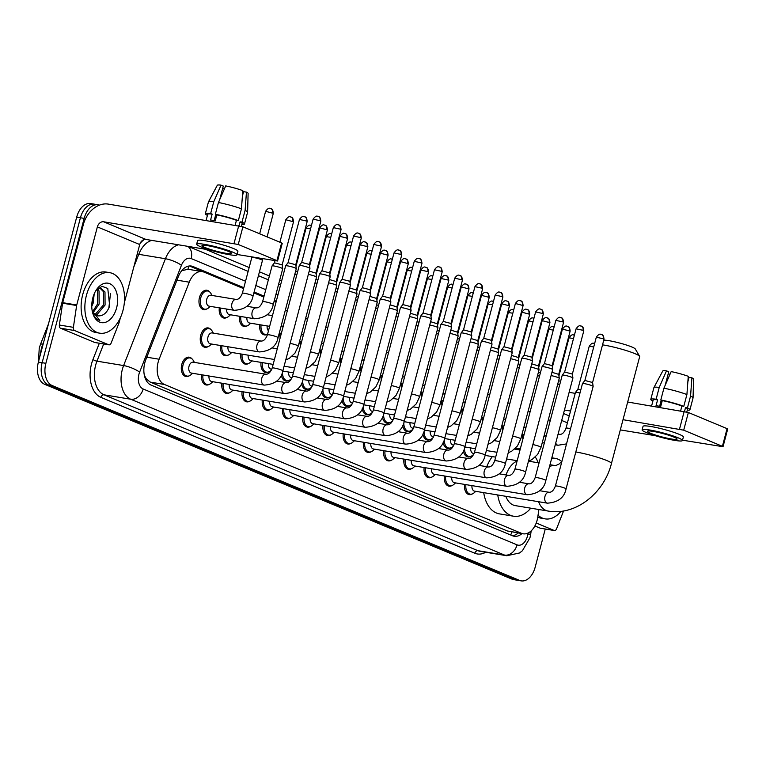 <?xml version="1.0" encoding="UTF-8"?>
<svg xmlns="http://www.w3.org/2000/svg" width="766" height="766" viewBox="0 0 766 766"><rect width="100%" height="100%" fill="white"/><g stroke="black" fill="none" stroke-linecap="round" stroke-linejoin="round"><path stroke-width="1.15" d="M206.81 308.947A9.814 6.233 -80.6 0 1 203.708 309.617A9.814 6.233 -80.6 0 1 199.466 297.505A9.814 6.233 -80.6 0 1 206.906 290.257A9.814 6.233 -80.6 0 1 209.635 291.894M208.084 346.625A9.814 6.233 -80.6 0 1 204.982 347.304A9.814 6.233 -80.6 0 1 200.74 335.182A9.814 6.233 -80.6 0 1 208.18 327.934A9.814 6.233 -80.6 0 1 210.909 329.572M189.135 375.876A9.814 6.233 -80.6 0 1 186.023 376.546A9.814 6.233 -80.6 0 1 181.781 364.434A9.814 6.233 -80.6 0 1 189.231 357.186A9.814 6.233 -80.6 0 1 191.95 358.823M243.588 288.619L203.909 272.074A18.403 11.681 99.4 0 0 202.234 271.595A18.403 11.681 99.4 0 0 189.259 282.185L159.117 359.225A18.403 11.681 99.4 0 0 158.131 362.222A18.403 11.681 99.4 0 0 164.422 384.465L521.502 533.327A18.403 11.681 99.4 0 0 523.178 533.806A18.403 11.681 99.4 0 0 537.77 517.079L538.891 509.524M145.1 377.935A6.138 3.897 99.4 0 0 146.574 379.247L146.766 379.333A18.403 11.681 -80.6 0 1 144.171 374.268M202.234 271.595L187.986 269.249L181.935 270.685M146.766 379.333L150.356 382.138L507.446 531.001L523.178 533.806M276.038 302.149L274.104 301.344M263.82 297.055L253.872 292.909M227.042 317.383A9.814 6.233 -80.6 0 1 223.94 318.053A9.814 6.233 -80.6 0 1 219.315 307.846M247.274 325.809A9.814 6.233 -80.6 0 1 244.162 326.488A9.814 6.233 -80.6 0 1 239.547 316.281M267.497 334.244A9.814 6.233 -80.6 0 1 264.394 334.914A9.814 6.233 -80.6 0 1 259.779 324.717M280.155 337.902A9.814 6.233 -80.6 0 1 280.002 333.143M300.387 346.328A9.814 6.233 -80.6 0 1 300.234 341.579M320.609 354.763A9.814 6.233 -80.6 0 1 320.456 350.014M340.841 363.199A9.814 6.233 -80.6 0 1 340.688 358.44M361.064 371.625A9.814 6.233 -80.6 0 1 360.92 366.876M381.296 380.06A9.814 6.233 -80.6 0 1 381.142 375.311M401.528 388.496A9.814 6.233 -80.6 0 1 401.374 383.747M421.75 396.932A9.814 6.233 -80.6 0 1 421.597 392.173M441.982 405.358A9.814 6.233 -80.6 0 1 441.829 400.608M462.204 413.793A9.814 6.233 -80.6 0 1 462.061 409.044M482.436 422.229A9.814 6.233 -80.6 0 1 482.283 417.47M502.668 430.655A9.814 6.233 -80.6 0 1 502.515 425.906M522.891 439.09A9.814 6.233 -80.6 0 1 522.738 434.341M228.316 355.06A9.814 6.233 -80.6 0 1 225.214 355.73A9.814 6.233 -80.6 0 1 220.589 345.523M248.548 363.496A9.814 6.233 -80.6 0 1 245.436 364.166A9.814 6.233 -80.6 0 1 240.821 353.959M268.77 371.922A9.814 6.233 -80.6 0 1 265.668 372.602A9.814 6.233 -80.6 0 1 261.053 362.395M289.002 380.357A9.814 6.233 -80.6 0 1 285.9 381.028A9.814 6.233 -80.6 0 1 281.314 374.957M309.225 388.793A9.814 6.233 -80.6 0 1 306.122 389.463A9.814 6.233 -80.6 0 1 301.536 383.393M329.457 397.219A9.814 6.233 -80.6 0 1 326.354 397.899A9.814 6.233 -80.6 0 1 321.768 391.828M349.689 405.654A9.814 6.233 -80.6 0 1 346.577 406.334A9.814 6.233 -80.6 0 1 342 400.264M369.911 414.09A9.814 6.233 -80.6 0 1 366.809 414.76A9.814 6.233 -80.6 0 1 362.222 408.69M390.143 422.516A9.814 6.233 -80.6 0 1 387.041 423.196A9.814 6.233 -80.6 0 1 382.454 417.125M410.365 430.952A9.814 6.233 -80.6 0 1 407.263 431.631A9.814 6.233 -80.6 0 1 402.677 425.561M430.597 439.387A9.814 6.233 -80.6 0 1 427.495 440.057A9.814 6.233 -80.6 0 1 422.909 433.987M450.829 447.823A9.814 6.233 -80.6 0 1 447.717 448.493A9.814 6.233 -80.6 0 1 443.141 442.422M471.052 456.249A9.814 6.233 -80.6 0 1 467.949 456.929A9.814 6.233 -80.6 0 1 463.363 450.858M209.357 384.302A9.814 6.233 -80.6 0 1 206.255 384.982A9.814 6.233 -80.6 0 1 201.64 374.775M229.589 392.738A9.814 6.233 -80.6 0 1 226.487 393.418A9.814 6.233 -80.6 0 1 221.862 383.211M249.812 401.173A9.814 6.233 -80.6 0 1 246.709 401.844A9.814 6.233 -80.6 0 1 242.094 391.637M270.044 409.599A9.814 6.233 -80.6 0 1 266.941 410.279A9.814 6.233 -80.6 0 1 262.317 400.072M290.276 418.035A9.814 6.233 -80.6 0 1 287.164 418.715A9.814 6.233 -80.6 0 1 282.549 408.508M310.498 426.47A9.814 6.233 -80.6 0 1 307.396 427.141A9.814 6.233 -80.6 0 1 302.781 416.943M330.73 434.906A9.814 6.233 -80.6 0 1 327.628 435.576A9.814 6.233 -80.6 0 1 323.003 425.369M350.952 443.332A9.814 6.233 -80.6 0 1 347.85 444.012A9.814 6.233 -80.6 0 1 343.235 433.805M371.184 451.768A9.814 6.233 -80.6 0 1 368.082 452.447A9.814 6.233 -80.6 0 1 363.457 442.241M391.416 460.203A9.814 6.233 -80.6 0 1 388.305 460.873A9.814 6.233 -80.6 0 1 383.689 450.667M411.639 468.629A9.814 6.233 -80.6 0 1 408.537 469.309A9.814 6.233 -80.6 0 1 403.921 459.102M431.871 477.065A9.814 6.233 -80.6 0 1 428.769 477.745A9.814 6.233 -80.6 0 1 424.144 467.538M452.093 485.5A9.814 6.233 -80.6 0 1 448.991 486.171A9.814 6.233 -80.6 0 1 444.376 475.964M472.325 493.936A9.814 6.233 -80.6 0 1 469.223 494.606A9.814 6.233 -80.6 0 1 464.598 484.399M243.827 287.71L192.984 266.52A18.403 11.681 99.4 0 0 191.318 266.041A18.403 11.681 99.4 0 0 178.344 276.622L145.77 359.848A18.403 11.681 99.4 0 0 144.793 362.845A18.403 11.681 99.4 0 0 151.084 385.087L512.559 535.779A18.403 11.681 99.4 0 0 514.225 536.267A18.403 11.681 99.4 0 0 521.933 533.605M545.258 529.028L535.147 567.28A18.403 11.681 -80.6 0 1 521.196 580.867A18.403 11.681 -80.6 0 1 519.53 580.389L52.165 385.547A18.403 11.681 -80.6 0 1 45.874 363.314L84.164 218.377A18.403 11.681 -80.6 0 1 98.125 204.79A18.403 11.681 -80.6 0 1 99.436 205.135M205.221 249.218L249.161 267.535M259.444 271.825L269.383 275.971M279.676 280.26L281.601 281.065M521.196 580.867L517.452 580.255A18.403 11.681 -80.6 0 1 515.786 579.766L48.421 384.934A18.403 11.681 -80.6 0 1 42.14 362.691L80.43 217.764A18.403 11.681 -80.6 0 1 94.381 204.168A18.403 11.681 -80.6 0 1 96.047 204.656M276.277 301.239L274.343 300.435M264.059 296.145L254.111 291.999M518.199 532.983A18.403 11.681 -80.6 0 1 512.387 535.712M189.413 265.965L243.607 288.562M253.891 292.851L263.83 296.997M274.123 301.277L276.047 302.091M94.381 204.168L90.637 203.555A18.403 11.681 -80.6 0 0 76.686 217.142L38.396 362.069A18.403 11.681 -80.6 0 0 44.677 384.312L512.042 579.153A18.403 11.681 -80.6 0 0 513.718 579.632L517.452 580.255A18.403 11.681 -80.6 0 1 515.786 579.766L48.421 384.934A18.403 11.681 -80.6 0 1 42.14 362.691L80.43 217.764A18.403 11.681 -80.6 0 1 94.381 204.168L98.125 204.79M122.953 310.527A30.669 19.466 -80.6 0 1 99.704 333.172A30.669 19.466 -80.6 0 1 86.443 295.303A30.669 19.466 -80.6 0 1 109.701 272.658A30.669 19.466 -80.6 0 1 122.953 310.527M99.704 333.172L95.961 332.549A30.669 19.466 -80.6 0 1 82.699 294.68A30.669 19.466 -80.6 0 1 105.957 272.035L109.701 272.658M92.801 297.955A19.993 12.696 -80.6 0 1 96.277 289.96A19.993 12.696 -80.6 0 1 112.343 285.335A19.993 12.696 -80.6 0 1 116.604 307.875A19.993 12.696 -80.6 0 1 104.377 322.591A19.993 12.696 -80.6 0 1 92.552 312.461A19.993 12.696 -80.6 0 1 92.801 297.955M97.722 315.812L98.555 315.889C103.439 315.918 107.144 312.614 109.691 305.969L107.767 288.437L102.031 286.321L96.047 290.41M95.032 314.587L103.592 304.811L103.496 291.722L99.953 288.14M95.683 315.037L96.909 314.702L105.076 305.05L104.98 291.961L100.71 288.207L97.483 288.811M92.657 311.58L97.646 303.824L97.56 290.735L96.832 289.471M93.213 312.547L99.13 304.073L99.044 290.984L97.56 288.772M93.088 296.921A13.865 8.799 -80.6 0 1 92.38 302.953A13.865 8.799 -80.6 0 1 91.776 304.849M91.767 306.381L93.193 303.087L94.199 293.866M91.824 303.882L92.992 297.256M98.555 315.889A13.865 8.799 -80.6 0 1 97.761 315.822A13.865 8.799 -80.6 0 1 92.121 310.383M92.408 311.839L92.906 313.351C94.467 317.287 96.775 319.642 99.848 320.418L92.236 311.044M91.977 302.235L92.801 297.945M108.858 308.047L110.448 293.78M95.233 342.536A3.064 1.944 -80.6 0 1 94.936 342.526A3.064 1.944 -80.6 0 1 94.658 342.44L108.686 344.757L74.551 330.529L60.524 328.212A3.064 1.944 -80.6 0 1 59.365 325.023L62.601 303.192A3.064 1.944 -80.6 0 1 62.707 302.675L83.341 224.572A24.531 18.748 112.6 0 1 108.274 204.101L242.908 226.803L238.245 244.478L103.602 221.776A6.138 4.692 -67.4 0 0 97.368 226.889L76.734 304.992A3.064 1.944 99.4 0 0 76.629 305.519L73.392 327.341A3.064 1.944 99.4 0 0 74.551 330.529M94.658 342.44L60.524 328.212M237.067 254.484L277.57 261.005L276.947 260.612L281.61 242.937L242.908 226.803M281.61 242.937L282.242 243.329L277.57 261.005M276.947 260.612L238.245 244.478M209.807 249.975L145.961 239.432A6.138 4.692 -67.4 0 0 139.728 244.546L124.331 302.809M108.686 344.757A3.064 1.944 99.4 0 0 108.973 344.844A3.064 1.944 99.4 0 0 111.127 343.072L118.931 323.147A3.064 1.944 99.4 0 0 119.094 322.649L120.386 317.737M228.507 251.43A15.339 1.752 -165.2 0 0 212.201 246.575A15.339 1.752 -165.2 0 0 201.994 245.58A15.339 1.752 -165.2 0 0 205.125 247.562A15.339 1.752 -165.2 0 0 221.431 252.416A15.339 1.752 -165.2 0 0 231.638 253.412A15.339 1.752 -165.2 0 0 228.507 251.43M214.164 220.579L215.782 214.461M219.698 199.658L223.289 186.071L221.039 185.133L213.771 201.726L210.66 213.503L212.144 214.126A17.79 2.03 -165.2 0 0 207.71 214.317L206.14 220.263M241.347 226.267L242.104 223.404A17.79 2.03 -165.2 0 0 240.093 221.824L241.989 222.14L245.101 210.353L246.451 192.132L243.578 191.663L242.391 196.125M239.069 225.711L240.093 221.824M236.981 254.819L237.91 251.286A20.854 2.384 -165.2 0 0 233.649 248.586A20.854 2.384 -165.2 0 0 211.473 241.989A20.854 2.384 -165.2 0 0 197.59 240.629L196.651 244.172A20.854 2.384 -165.2 0 0 200.912 246.872A20.854 2.384 -165.2 0 0 223.088 253.469A20.854 2.384 -165.2 0 0 236.981 254.819A20.854 2.384 -165.2 0 0 232.72 252.119A20.854 2.384 -165.2 0 0 210.535 245.522A20.854 2.384 -165.2 0 0 196.651 244.172M210.66 213.503A20.242 2.308 -165.2 0 0 205.336 213.685A20.242 2.308 -165.2 0 0 207.433 215.38M241.826 224.467A20.242 2.308 -165.2 0 0 244.478 224.026A20.242 2.308 -165.2 0 0 241.989 222.14M213.771 201.726A20.242 2.308 -165.2 0 0 208.476 201.851A20.242 2.308 -165.2 0 0 208.457 201.908L205.336 213.685M244.478 224.026L247.59 212.249A20.242 2.308 -165.2 0 0 247.6 212.182A20.242 2.308 -165.2 0 0 245.101 210.353M221.039 185.133A15.952 1.819 -165.2 0 0 217.295 185.286L208.476 201.851M247.6 212.182L248.117 193.425A15.952 1.819 -165.2 0 0 246.451 192.132M224.572 188.522L222.714 188.216M242.64 192.783A12.266 1.398 -165.2 0 0 243.272 192.812M241.453 208.831A20.242 2.308 -165.2 0 0 218.454 202.502L225.711 185.908A15.952 1.819 -165.2 0 1 242.803 190.61L241.453 208.831L238.341 220.618L236.445 220.302L235.181 225.07M236.445 220.302A17.79 2.03 -165.2 0 0 216.816 214.901L215.342 214.279L218.454 202.502M212.144 214.126L210.583 220.014A17.79 2.03 -165.2 0 1 215.265 220.79L216.816 214.901M238.341 220.618A20.242 2.308 -165.2 0 0 215.342 214.279M603.771 340.181A16.871 1.925 14.8 0 1 616.601 342.268A16.871 1.925 14.8 0 1 631.854 346.988A16.871 1.925 14.8 0 1 635.253 348.932L639.61 356.295A22.999 2.624 -165.2 0 0 634.976 353.653A22.999 2.624 -165.2 0 0 602.536 344.853M575.821 451.969A22.999 2.624 14.8 0 1 606.739 460.519A22.999 2.624 14.8 0 1 611.44 463.497L639.677 356.63A22.999 2.624 -165.2 0 0 639.61 356.295M505.838 496.301A22.999 14.602 99.4 0 0 515.317 505.627L548.054 511.037C575.955 516.035 604.288 492.71 611.44 463.497M530.771 508.174A33.733 21.41 -80.6 0 1 513.565 516.217A33.733 21.41 -80.6 0 1 497.747 494.97M513.565 516.217L499.537 513.9A33.733 21.41 -80.6 0 1 483.719 492.653M517.098 461.017A22.999 14.602 99.4 0 0 506.048 474.968M519.089 449.834A33.733 21.41 -80.6 0 1 520.104 449.642M535.31 457.091A33.733 21.41 -80.6 0 1 538.268 462.788M486.764 466.695A33.733 21.41 -80.6 0 1 492.337 456.603M282.874 370.83C281.122 379.591 274.889 384.34 264.165 385.106L191.404 373.08A5.525 3.504 -80.6 0 1 189.02 366.272A5.525 3.504 -80.6 0 1 193.204 362.194L265.965 374.21C268.426 374.354 270.503 372.286 272.198 368.015A5.525 0.632 14.8 0 1 275.875 368.369A5.525 0.632 14.8 0 1 281.744 370.122A5.525 0.632 14.8 0 1 281.945 370.198A5.525 0.632 14.8 0 1 282.874 370.83L309.943 268.378A5.525 0.632 14.8 0 0 309.943 268.349A5.525 0.632 14.8 0 0 308.813 267.66A5.525 0.632 14.8 0 0 301.316 265.601A5.525 0.632 14.8 0 0 299.286 265.534A5.525 0.632 14.8 0 0 299.267 265.553L272.198 368.015M192.592 373.281L190.935 374.756A9.202 5.841 -80.6 0 1 187.067 376.096A9.202 5.841 -80.6 0 1 183.084 364.74A9.202 5.841 -80.6 0 1 190.064 357.942A9.202 5.841 -80.6 0 1 193.291 360.46L194.392 362.385M301.68 262.412L309.397 264.452L320.82 221.211C320.255 215.342 318.129 216.95 318.503 216.51A3.983 3.045 112.6 0 1 320.006 220.694L320.82 221.211M284.397 393.542A5.525 3.504 -80.6 0 1 284.109 393.475A5.525 3.504 -80.6 0 1 282.012 386.725A5.525 3.504 -80.6 0 1 286.197 382.646C288.658 382.78 290.735 380.712 292.43 376.441A5.525 0.632 14.8 0 1 296.097 376.805A5.525 0.632 14.8 0 1 301.976 378.548A5.525 0.632 14.8 0 1 302.168 378.634A5.525 0.632 14.8 0 1 303.097 379.266C301.354 388.017 295.121 392.776 284.397 393.542L211.636 381.516A5.525 3.504 -80.6 0 1 209.003 375.991M212.824 381.717L211.157 383.192A9.202 5.841 -80.6 0 1 207.289 384.532A9.202 5.841 -80.6 0 1 202.952 374.995M292.43 376.441L319.499 273.989A5.525 0.632 14.8 0 1 319.508 273.96A5.525 0.632 14.8 0 1 321.548 274.027A5.525 0.632 14.8 0 1 329.045 276.095A5.525 0.632 14.8 0 1 330.175 276.785A5.525 0.632 14.8 0 1 330.175 276.813L303.097 379.266M340.228 229.12L333.334 227.607L321.911 270.838L329.619 272.887L341.042 229.637C340.487 223.777 338.361 225.376 338.725 224.945A3.983 3.045 112.6 0 1 340.228 229.12L341.042 229.637M304.629 401.968A5.525 3.504 -80.6 0 1 304.332 401.901A5.525 3.504 -80.6 0 1 302.235 395.151A5.525 3.504 -80.6 0 1 306.429 391.081C308.89 391.215 310.958 389.147 312.652 384.877A5.525 0.632 14.8 0 1 316.329 385.231A5.525 0.632 14.8 0 1 322.199 386.983A5.525 0.632 14.8 0 1 322.4 387.069A5.525 0.632 14.8 0 1 323.329 387.701C321.586 396.453 315.343 401.212 304.629 401.968L231.859 389.951A5.525 3.504 -80.6 0 1 229.235 384.427M233.056 390.143L231.389 391.627A9.202 5.841 -80.6 0 1 227.521 392.968A9.202 5.841 -80.6 0 1 223.184 383.421M342.143 279.284L339.74 282.395A5.525 0.632 14.8 0 1 339.74 282.395A5.525 0.632 14.8 0 1 341.78 282.462A5.525 0.632 14.8 0 1 349.267 284.531A5.525 0.632 14.8 0 1 350.397 285.211A5.525 0.632 14.8 0 1 350.397 285.239L323.329 387.701M358.431 233.228A3.983 3.045 112.6 0 1 358.957 233.371A3.983 3.045 112.6 0 1 360.46 237.556L353.566 236.033L342.143 279.274L349.851 281.294L350.397 285.211M324.851 410.404A5.525 3.504 -80.6 0 1 324.564 410.337A5.525 3.504 -80.6 0 1 322.467 403.586A5.525 3.504 -80.6 0 1 326.651 399.507C329.112 399.651 331.19 397.583 332.884 393.312A5.525 0.632 14.8 0 1 336.561 393.667A5.525 0.632 14.8 0 1 342.431 395.419A5.525 0.632 14.8 0 1 342.622 395.495A5.525 0.632 14.8 0 1 343.561 396.127C341.808 404.888 335.575 409.647 324.851 410.404L252.091 398.387A5.525 3.504 -80.6 0 1 249.467 392.862M253.278 398.579L251.612 400.053A9.202 5.841 -80.6 0 1 247.744 401.394A9.202 5.841 -80.6 0 1 243.416 391.857M362.366 287.71L359.963 290.831A5.525 0.632 14.8 0 1 359.963 290.831A5.525 0.632 14.8 0 1 362.002 290.898A5.525 0.632 14.8 0 1 369.499 292.957A5.525 0.632 14.8 0 1 370.629 293.646A5.525 0.632 14.8 0 1 370.629 293.675L343.561 396.127M378.663 241.654A3.983 3.045 112.6 0 1 379.18 241.807A3.983 3.045 112.6 0 1 380.692 245.991L373.798 244.469L362.375 287.7L370.083 289.73L370.629 293.646M345.083 418.839A5.525 3.504 -80.6 0 1 344.786 418.772A5.525 3.504 -80.6 0 1 342.699 412.022A5.525 3.504 -80.6 0 1 346.883 407.943C349.344 408.077 351.422 406.018 353.107 401.738A5.525 0.632 14.8 0 1 356.784 402.102A5.525 0.632 14.8 0 1 362.653 403.845A5.525 0.632 14.8 0 1 362.854 403.931A5.525 0.632 14.8 0 1 363.783 404.563C362.04 413.314 355.807 418.073 345.083 418.839L272.313 406.813A5.525 3.504 -80.6 0 1 269.689 401.288M273.51 407.014L271.844 408.489A9.202 5.841 -80.6 0 1 267.976 409.829A9.202 5.841 -80.6 0 1 263.638 400.292M398.885 250.089A3.983 3.045 112.6 0 1 399.412 250.243A3.983 3.045 112.6 0 1 400.915 254.427L394.021 252.904L382.607 296.126L380.195 299.257A5.525 0.632 14.8 0 1 380.195 299.257A5.525 0.632 14.8 0 1 382.234 299.334A5.525 0.632 14.8 0 1 389.722 301.392A5.525 0.632 14.8 0 1 390.861 302.082A5.525 0.632 14.8 0 1 390.851 302.11L363.783 404.563M382.607 296.126L390.306 298.156L390.861 302.082M365.305 427.275A5.525 3.504 -80.6 0 1 365.018 427.198A5.525 3.504 -80.6 0 1 362.921 420.457A5.525 3.504 -80.6 0 1 367.106 416.378C369.566 416.512 371.644 414.444 373.339 410.174A5.525 0.632 14.8 0 1 377.016 410.538A5.525 0.632 14.8 0 1 382.885 412.28A5.525 0.632 14.8 0 1 383.086 412.367A5.525 0.632 14.8 0 1 384.015 412.998C382.263 421.75 376.029 426.509 365.305 427.275L292.545 415.249A5.525 3.504 -80.6 0 1 289.921 409.724M293.732 415.45L292.076 416.924A9.202 5.841 -80.6 0 1 288.207 418.265A9.202 5.841 -80.6 0 1 283.87 408.728M373.339 410.174L400.407 307.721A5.525 0.632 14.8 0 1 400.426 307.693A5.525 0.632 14.8 0 1 402.456 307.76A5.525 0.632 14.8 0 1 409.954 309.828A5.525 0.632 14.8 0 1 411.083 310.508A5.525 0.632 14.8 0 1 411.083 310.546L384.015 412.998M419.117 258.525A3.983 3.045 112.6 0 1 419.644 258.669A3.983 3.045 112.6 0 1 421.147 262.853L414.253 261.33L402.83 304.571L410.538 306.591L411.083 310.508M385.537 435.701A5.525 3.504 -80.6 0 1 385.25 435.634A5.525 3.504 -80.6 0 1 383.153 428.883A5.525 3.504 -80.6 0 1 387.337 424.814C389.798 424.948 391.876 422.88 393.571 418.609A5.525 0.632 14.8 0 1 397.248 418.964A5.525 0.632 14.8 0 1 403.117 420.716A5.525 0.632 14.8 0 1 403.309 420.802A5.525 0.632 14.8 0 1 404.237 421.424C402.495 430.186 396.261 434.944 385.537 435.701L312.777 423.684A5.525 3.504 -80.6 0 1 310.144 418.159M313.964 423.876L312.298 425.35A9.202 5.841 -80.6 0 1 308.43 426.691A9.202 5.841 -80.6 0 1 304.092 417.154M393.571 418.609L420.639 316.157A5.525 0.632 14.8 0 1 420.649 316.128A5.525 0.632 14.8 0 1 422.688 316.195A5.525 0.632 14.8 0 1 430.186 318.263A5.525 0.632 14.8 0 1 431.315 318.943A5.525 0.632 14.8 0 1 431.315 318.972L404.237 421.424M439.349 266.961A3.983 3.045 112.6 0 1 439.866 267.104A3.983 3.045 112.6 0 1 441.369 271.288L434.475 269.766L423.052 312.997L430.76 315.046M405.769 444.136A5.525 3.504 -80.6 0 1 405.473 444.069A5.525 3.504 -80.6 0 1 403.376 437.319A5.525 3.504 -80.6 0 1 407.569 433.24C410.03 433.384 412.098 431.315 413.793 427.045A5.525 0.632 14.8 0 1 417.47 427.399A5.525 0.632 14.8 0 1 423.339 429.142A5.525 0.632 14.8 0 1 423.541 429.228A5.525 0.632 14.8 0 1 424.469 429.86C422.727 438.612 416.484 443.37 405.769 444.136L332.999 432.11A5.525 3.504 -80.6 0 1 330.376 426.585M334.196 432.311L332.53 433.786A9.202 5.841 -80.6 0 1 328.662 435.126A9.202 5.841 -80.6 0 1 324.324 425.59M413.793 427.045L440.862 324.583A5.525 0.632 14.8 0 1 440.881 324.564A5.525 0.632 14.8 0 1 442.92 324.631A5.525 0.632 14.8 0 1 450.408 326.689A5.525 0.632 14.8 0 1 451.538 327.379A5.525 0.632 14.8 0 1 451.538 327.408L424.469 429.86M461.601 279.724L454.707 278.202L443.284 321.433L450.992 323.482L462.415 280.241C461.85 274.372 459.724 275.98 460.098 275.54A3.983 3.045 112.6 0 1 461.601 279.724L462.415 280.241M425.992 452.572A5.525 3.504 -80.6 0 1 425.705 452.495A5.525 3.504 -80.6 0 1 423.608 445.755A5.525 3.504 -80.6 0 1 427.792 441.676C430.253 441.81 432.33 439.741 434.025 435.471A5.525 0.632 14.8 0 1 437.702 435.835A5.525 0.632 14.8 0 1 443.571 437.577A5.525 0.632 14.8 0 1 443.763 437.664A5.525 0.632 14.8 0 1 444.701 438.296C442.949 447.047 436.716 451.806 425.992 452.572L353.231 440.546A5.525 3.504 -80.6 0 1 350.608 435.021M354.419 440.747L352.753 442.221A9.202 5.841 -80.6 0 1 348.884 443.562A9.202 5.841 -80.6 0 1 344.556 434.025M434.025 435.471L461.094 333.019A5.525 0.632 14.8 0 1 461.103 332.99A5.525 0.632 14.8 0 1 463.143 333.057A5.525 0.632 14.8 0 1 470.64 335.125A5.525 0.632 14.8 0 1 471.77 335.805A5.525 0.632 14.8 0 1 471.77 335.843L444.701 438.296M481.833 288.15L474.939 286.637L463.516 329.868L471.214 331.917L482.647 288.667C482.082 282.807 479.956 284.406 480.32 283.975A3.983 3.045 112.6 0 1 481.833 288.15L482.647 288.667M446.224 460.998A5.525 3.504 -80.6 0 1 445.927 460.931A5.525 3.504 -80.6 0 1 443.84 454.181A5.525 3.504 -80.6 0 1 448.024 450.111C450.485 450.245 452.562 448.177 454.248 443.907A5.525 0.632 14.8 0 1 457.924 444.261A5.525 0.632 14.8 0 1 463.794 446.013A5.525 0.632 14.8 0 1 463.995 446.099A5.525 0.632 14.8 0 1 464.924 446.731C463.181 455.483 456.948 460.242 446.224 460.998L373.454 448.981A5.525 3.504 -80.6 0 1 370.83 443.457M374.651 449.173L372.985 450.647A9.202 5.841 -80.6 0 1 369.116 451.988A9.202 5.841 -80.6 0 1 364.779 442.451M483.739 338.313L481.335 341.425A5.525 0.632 14.8 0 1 481.335 341.425A5.525 0.632 14.8 0 1 483.375 341.492A5.525 0.632 14.8 0 1 490.862 343.561A5.525 0.632 14.8 0 1 492.002 344.24A5.525 0.632 14.8 0 1 491.992 344.269L464.924 446.731M500.026 292.258A3.983 3.045 112.6 0 1 500.552 292.401A3.983 3.045 112.6 0 1 502.056 296.586L495.162 295.063L483.739 338.294L491.446 340.324L492.002 344.24M466.456 469.434A5.525 3.504 -80.6 0 1 466.159 469.366A5.525 3.504 -80.6 0 1 464.062 462.616A5.525 3.504 -80.6 0 1 468.246 458.537C470.707 458.681 472.785 456.613 474.48 452.342A5.525 0.632 14.8 0 1 478.156 452.696A5.525 0.632 14.8 0 1 484.026 454.449A5.525 0.632 14.8 0 1 484.227 454.525A5.525 0.632 14.8 0 1 485.156 455.157C483.403 463.918 477.17 468.677 466.456 469.434L393.686 457.417A5.525 3.504 -80.6 0 1 391.062 451.892M394.873 457.608L393.217 459.083A9.202 5.841 -80.6 0 1 389.348 460.423A9.202 5.841 -80.6 0 1 385.011 450.887M474.48 452.342L501.548 349.89A5.525 0.632 14.8 0 1 501.567 349.861A5.525 0.632 14.8 0 1 503.597 349.928A5.525 0.632 14.8 0 1 511.094 351.987A5.525 0.632 14.8 0 1 512.224 352.676A5.525 0.632 14.8 0 1 512.224 352.705L485.156 455.157M503.961 346.739L511.678 348.76L512.224 352.676M486.678 477.869A5.525 3.504 -80.6 0 1 486.391 477.802A5.525 3.504 -80.6 0 1 484.294 471.052A5.525 3.504 -80.6 0 1 488.478 466.973C490.939 467.107 493.017 465.048 494.712 460.768A5.525 0.632 14.8 0 1 498.388 461.132A5.525 0.632 14.8 0 1 504.258 462.875A5.525 0.632 14.8 0 1 504.449 462.961A5.525 0.632 14.8 0 1 505.378 463.593C503.635 472.344 497.402 477.103 486.678 477.869L413.918 465.843A5.525 3.504 -80.6 0 1 411.294 460.318M415.105 466.044L413.439 467.519A9.202 5.841 -80.6 0 1 409.571 468.859A9.202 5.841 -80.6 0 1 405.233 459.322M540.49 309.119A3.983 3.045 112.6 0 1 541.007 309.272A3.983 3.045 112.6 0 1 542.51 313.447L535.616 311.934L524.203 355.156L521.79 358.287A5.525 0.632 14.8 0 1 521.79 358.287A5.525 0.632 14.8 0 1 523.829 358.354A5.525 0.632 14.8 0 1 531.326 360.422A5.525 0.632 14.8 0 1 532.456 361.112A5.525 0.632 14.8 0 1 532.456 361.14L505.378 463.593M524.203 355.156L531.901 357.186L532.456 361.112M506.91 486.295A5.525 3.504 -80.6 0 1 506.613 486.228A5.525 3.504 -80.6 0 1 504.516 479.487A5.525 3.504 -80.6 0 1 508.71 475.408C511.171 475.542 513.239 473.474 514.934 469.204A5.525 0.632 14.8 0 1 518.611 469.558A5.525 0.632 14.8 0 1 524.48 471.31A5.525 0.632 14.8 0 1 524.681 471.396A5.525 0.632 14.8 0 1 525.61 472.028C523.867 480.78 517.634 485.539 506.91 486.295L434.14 474.278A5.525 3.504 -80.6 0 1 431.517 468.754M435.337 474.47L433.671 475.954A9.202 5.841 -80.6 0 1 429.803 477.295A9.202 5.841 -80.6 0 1 425.465 467.758M514.934 469.204L542.002 366.751A5.525 0.632 14.8 0 1 542.022 366.723A5.525 0.632 14.8 0 1 544.061 366.79A5.525 0.632 14.8 0 1 551.549 368.858A5.525 0.632 14.8 0 1 552.679 369.538A5.525 0.632 14.8 0 1 552.679 369.576L525.61 472.028M560.712 317.555A3.983 3.045 112.6 0 1 561.239 317.699A3.983 3.045 112.6 0 1 562.742 321.883L555.848 320.36L544.425 363.601L552.133 365.621L552.679 369.538M527.132 494.731A5.525 3.504 -80.6 0 1 526.845 494.664A5.525 3.504 -80.6 0 1 524.748 487.913A5.525 3.504 -80.6 0 1 528.933 483.834C531.393 483.978 533.471 481.91 535.166 477.639A5.525 0.632 14.8 0 1 538.843 477.994A5.525 0.632 14.8 0 1 544.712 479.746A5.525 0.632 14.8 0 1 544.904 479.832A5.525 0.632 14.8 0 1 545.842 480.454C544.09 489.215 537.856 493.974 527.132 494.731L454.372 482.714A5.525 3.504 -80.6 0 1 451.749 477.189M455.559 482.906L453.893 484.38A9.202 5.841 -80.6 0 1 450.025 485.721A9.202 5.841 -80.6 0 1 445.697 476.184M535.166 477.639L562.234 375.187A5.525 0.632 14.8 0 1 562.244 375.158A5.525 0.632 14.8 0 1 564.283 375.225A5.525 0.632 14.8 0 1 571.781 377.293A5.525 0.632 14.8 0 1 572.911 377.973A5.525 0.632 14.8 0 1 572.911 378.002L545.842 480.454M580.944 325.981A3.983 3.045 112.6 0 1 581.461 326.134A3.983 3.045 112.6 0 1 582.974 330.318L576.08 328.796L564.657 372.017L572.355 374.076M547.364 503.166A5.525 3.504 -80.6 0 1 547.068 503.099A5.525 3.504 -80.6 0 1 544.98 496.349A5.525 3.504 -80.6 0 1 549.165 492.27C551.625 492.414 553.703 490.345 555.388 486.075A5.525 0.632 14.8 0 1 559.065 486.429A5.525 0.632 14.8 0 1 564.935 488.172A5.525 0.632 14.8 0 1 565.136 488.258A5.525 0.632 14.8 0 1 566.064 488.89C564.322 497.641 558.088 502.4 547.364 503.166L474.594 491.14A5.525 3.504 -80.6 0 1 471.971 485.615M475.791 491.341L474.125 492.816A9.202 5.841 -80.6 0 1 470.257 494.156A9.202 5.841 -80.6 0 1 465.92 484.619M555.388 486.075L582.466 383.613A5.525 0.632 14.8 0 1 582.476 383.584A5.525 0.632 14.8 0 1 584.515 383.661A5.525 0.632 14.8 0 1 592.013 385.719A5.525 0.632 14.8 0 1 593.143 386.409A5.525 0.632 14.8 0 1 593.133 386.437L566.064 488.89M603.196 338.754L596.302 337.231L584.879 380.463L592.587 382.512L604.01 339.271C603.445 333.401 601.329 335.01 601.693 334.57A3.983 3.045 112.6 0 1 603.196 338.754L604.01 339.271M259.368 351.939L210.363 343.838A5.525 3.504 -80.6 0 1 207.969 337.021A5.525 3.504 -80.6 0 1 212.163 332.942L261.168 341.042C263.628 341.176 265.706 339.108 267.401 334.838A5.525 0.632 14.8 0 1 269.45 334.876A5.525 0.632 14.8 0 1 277.139 337.03A5.525 0.632 14.8 0 1 278.068 337.662C276.325 346.414 270.092 351.173 259.368 351.939A5.525 3.504 -80.6 0 1 259.08 351.862A5.525 3.504 -80.6 0 1 256.983 345.121A5.525 3.504 -80.6 0 1 261.168 341.042M267.401 334.838L285.622 265.85A5.525 0.632 14.8 0 1 285.641 265.821A5.525 0.632 14.8 0 1 287.681 265.888A5.525 0.632 14.8 0 1 293.263 267.267A5.525 0.632 14.8 0 1 296.298 268.636A5.525 0.632 14.8 0 1 296.298 268.665L278.068 337.662M211.55 344.03L209.884 345.514A9.202 5.841 -80.6 0 1 206.016 346.854A9.202 5.841 -80.6 0 1 202.042 335.489A9.202 5.841 -80.6 0 1 209.022 328.691A9.202 5.841 -80.6 0 1 212.249 331.209L213.35 333.143M306.362 220.981L299.468 219.459L288.045 262.7L295.753 264.739L307.176 221.498C306.611 215.629 304.485 217.238 304.858 216.797A3.983 3.045 112.6 0 1 306.362 220.981L307.176 221.498M274.439 359.513L230.585 352.274A5.525 3.504 -80.6 0 1 227.962 346.749M231.782 352.465L230.116 353.94A9.202 5.841 -80.6 0 1 226.248 355.28A9.202 5.841 -80.6 0 1 221.91 345.744M309.225 271.087L315.985 273.156L316.53 277.072A5.525 0.632 14.8 0 1 316.53 277.101L298.3 346.088L294.92 353.212L289.213 358.44L285.747 359.943M308.353 274.4A5.525 0.632 14.8 0 1 313.734 275.779A5.525 0.632 14.8 0 1 316.53 277.072M273.156 364.396L250.817 360.7A5.525 3.504 -80.6 0 1 248.194 355.175M252.004 360.901L250.338 362.375A9.202 5.841 -80.6 0 1 246.47 363.716A9.202 5.841 -80.6 0 1 242.142 354.179M329.457 279.523L336.207 281.582L336.762 285.507A5.525 0.632 14.8 0 1 336.753 285.536A5.525 0.632 14.8 0 0 333.957 284.215A5.525 0.632 14.8 0 0 328.576 282.836M271.786 369.26L271.04 369.135A5.525 3.504 -80.6 0 1 268.416 363.611M271.423 370.055L270.57 370.811A9.202 5.841 -80.6 0 1 266.702 372.152A9.202 5.841 -80.6 0 1 262.365 362.615M349.679 287.959L356.439 290.017L356.985 293.933A5.525 0.632 14.8 0 1 356.985 293.972A5.525 0.632 14.8 0 0 354.189 292.65A5.525 0.632 14.8 0 0 348.808 291.262M292.009 377.686L291.272 377.571A5.525 3.504 -80.6 0 1 288.648 372.046M291.645 378.49L290.802 379.237A9.202 5.841 -80.6 0 1 286.934 380.578A9.202 5.841 -80.6 0 1 282.501 372.085M369.911 296.394L376.661 298.453L377.217 302.369A5.525 0.632 14.8 0 1 377.217 302.398A5.525 0.632 14.8 0 0 374.421 301.076A5.525 0.632 14.8 0 0 369.04 299.697M312.241 386.121L311.503 385.997A5.525 3.504 -80.6 0 1 308.88 380.472M311.877 386.916L311.025 387.673A9.202 5.841 -80.6 0 1 307.156 389.013A9.202 5.841 -80.6 0 1 302.723 380.52M390.133 304.82L396.893 306.907M389.262 308.133A5.525 0.632 14.8 0 1 394.643 309.512A5.525 0.632 14.8 0 1 397.439 310.805A5.525 0.632 14.8 0 1 397.439 310.833L379.208 379.821L375.838 386.945L370.131 392.173L366.665 393.676M332.463 394.557L331.726 394.433A5.525 3.504 -80.6 0 1 329.102 388.908M332.109 395.352L331.257 396.108A9.202 5.841 -80.6 0 1 327.388 397.449A9.202 5.841 -80.6 0 1 322.955 388.956M410.365 313.256L417.116 315.343L428.548 272.093C427.983 266.233 425.858 267.832 426.222 267.401A3.983 3.045 112.6 0 1 427.734 271.576L428.548 272.093M409.494 316.569A5.525 0.632 14.8 0 1 414.875 317.947A5.525 0.632 14.8 0 1 417.671 319.24A5.525 0.632 14.8 0 1 417.671 319.269L399.44 388.257L396.06 395.38L390.354 400.599L386.887 402.112M352.695 402.993L351.958 402.868A5.525 3.504 -80.6 0 1 349.334 397.343M352.331 403.787L351.479 404.534A9.202 5.841 -80.6 0 1 347.62 405.884A9.202 5.841 -80.6 0 1 343.187 397.382M430.597 321.691L437.348 323.769L448.771 280.528C448.206 274.659 446.09 276.267 446.454 275.827A3.983 3.045 112.6 0 1 447.957 280.011L448.771 280.528M429.716 324.995A5.525 0.632 14.8 0 1 435.098 326.373A5.525 0.632 14.8 0 1 437.903 327.666A5.525 0.632 14.8 0 1 437.893 327.695L419.672 396.692L416.292 403.806L410.586 409.034L407.119 410.547M372.927 411.419L372.18 411.304A5.525 3.504 -80.6 0 1 369.557 405.779M372.563 412.213L371.711 412.97A9.202 5.841 -80.6 0 1 367.843 414.31A9.202 5.841 -80.6 0 1 363.41 405.817M450.82 330.117L457.58 332.185L458.125 336.102A5.525 0.632 14.8 0 1 458.125 336.13L439.895 405.118L436.515 412.242L430.808 417.47L427.342 418.973M449.948 333.43A5.525 0.632 14.8 0 1 455.33 334.809A5.525 0.632 14.8 0 1 458.125 336.102M393.15 419.854L392.412 419.73A5.525 3.504 -80.6 0 1 389.789 414.205M392.786 420.649L391.943 421.405A9.202 5.841 -80.6 0 1 388.075 422.746A9.202 5.841 -80.6 0 1 383.642 414.253M471.052 338.553L477.802 340.611L478.357 344.537A5.525 0.632 14.8 0 1 478.357 344.566A5.525 0.632 14.8 0 0 475.562 343.245A5.525 0.632 14.8 0 0 470.18 341.866M413.381 428.29L412.644 428.165A5.525 3.504 -80.6 0 1 410.021 422.64M413.018 429.084L412.165 429.841A9.202 5.841 -80.6 0 1 408.297 431.181A9.202 5.841 -80.6 0 1 403.864 422.688M491.274 346.988L498.034 349.047L498.58 352.963A5.525 0.632 14.8 0 1 498.58 353.002A5.525 0.632 14.8 0 0 495.784 351.68A5.525 0.632 14.8 0 0 490.403 350.292M433.604 436.716L432.867 436.601A5.525 3.504 -80.6 0 1 430.243 431.076M433.25 437.52L432.397 438.267A9.202 5.841 -80.6 0 1 428.529 439.607A9.202 5.841 -80.6 0 1 424.096 431.114M511.506 355.414L518.266 357.483L518.812 361.399A5.525 0.632 14.8 0 1 518.812 361.428A5.525 0.632 14.8 0 0 516.016 360.106A5.525 0.632 14.8 0 0 510.635 358.727M453.836 445.151L453.099 445.027A5.525 3.504 -80.6 0 1 450.475 439.502M453.472 445.946L452.629 446.702A9.202 5.841 -80.6 0 1 448.761 448.043A9.202 5.841 -80.6 0 1 444.328 439.55M531.738 363.85L538.488 365.937M530.857 367.163A5.525 0.632 14.8 0 1 536.238 368.542A5.525 0.632 14.8 0 1 539.044 369.834A5.525 0.632 14.8 0 1 539.034 369.863L520.813 438.851L517.433 445.975L511.726 451.203L508.26 452.706M474.068 453.587L473.331 453.462A5.525 3.504 -80.6 0 1 470.697 447.938M473.704 454.382L472.852 455.138A9.202 5.841 -80.6 0 1 468.983 456.479A9.202 5.841 -80.6 0 1 464.55 447.986M551.96 372.286L558.72 374.373M551.089 375.589A5.525 0.632 14.8 0 1 556.47 376.977A5.525 0.632 14.8 0 1 559.266 378.26A5.525 0.632 14.8 0 1 559.266 378.299L541.035 447.287L537.655 454.401L531.949 459.629L528.483 461.142M234.339 310.326L209.089 306.161A5.525 3.504 -80.6 0 1 206.705 299.343A5.525 3.504 -80.6 0 1 210.889 295.264L236.139 299.439C238.599 299.573 240.677 297.505 242.372 293.234A5.525 0.632 14.8 0 1 244.421 293.273A5.525 0.632 14.8 0 1 252.11 295.427A5.525 0.632 14.8 0 1 253.039 296.059C251.296 304.811 245.063 309.569 234.339 310.326A5.525 3.504 -80.6 0 1 234.051 310.259A5.525 3.504 -80.6 0 1 231.954 303.508A5.525 3.504 -80.6 0 1 236.139 299.439M242.372 293.234L251.803 257.529A5.525 0.632 14.8 0 1 251.813 257.5A5.525 0.632 14.8 0 1 253.852 257.567A5.525 0.632 14.8 0 1 259.435 258.956A5.525 0.632 14.8 0 1 262.479 260.325A5.525 0.632 14.8 0 1 262.479 260.354L253.039 296.059M210.277 306.352L208.611 307.827A9.202 5.841 -80.6 0 1 204.742 309.167A9.202 5.841 -80.6 0 1 200.769 297.811A9.202 5.841 -80.6 0 1 207.749 291.013A9.202 5.841 -80.6 0 1 210.976 293.531L212.077 295.456M254.571 318.761A5.525 3.504 -80.6 0 1 254.274 318.694A5.525 3.504 -80.6 0 1 252.186 311.944A5.525 3.504 -80.6 0 1 256.371 307.865C258.831 308.009 260.9 305.94 262.594 301.67A5.525 0.632 14.8 0 1 264.643 301.708A5.525 0.632 14.8 0 1 272.342 303.853A5.525 0.632 14.8 0 1 273.27 304.485C271.528 313.246 265.295 318.005 254.571 318.761L229.312 314.587A5.525 3.504 -80.6 0 1 226.688 309.062M262.594 301.67L272.026 265.965A5.525 0.632 14.8 0 1 272.045 265.936A5.525 0.632 14.8 0 1 274.084 266.003A5.525 0.632 14.8 0 1 279.667 267.382A5.525 0.632 14.8 0 1 282.702 268.751A5.525 0.632 14.8 0 1 282.702 268.78L273.27 304.485M230.509 314.788L228.843 316.262A9.202 5.841 -80.6 0 1 224.974 317.603A9.202 5.841 -80.6 0 1 220.637 308.066M274.994 260.746L274.448 262.815L282.156 264.835L282.702 268.751M269.642 326.345L249.544 323.022A5.525 3.504 -80.6 0 1 246.92 317.497M250.731 323.223L249.074 324.698A9.202 5.841 -80.6 0 1 245.206 326.038A9.202 5.841 -80.6 0 1 240.869 316.502M295.628 271.202L297.677 271.595M294.757 274.515A5.525 0.632 14.8 0 1 296.787 274.956M268.473 330.778A5.525 3.504 -80.6 0 1 267.142 325.933M267.564 334.215A9.202 5.841 -80.6 0 1 265.429 334.464A9.202 5.841 -80.6 0 1 261.091 324.928M315.86 279.638L317.9 280.021M314.979 282.951A5.525 0.632 14.8 0 1 317.009 283.382M336.082 288.073L338.132 288.456M335.211 291.377A5.525 0.632 14.8 0 1 337.241 291.817M301.526 342A9.202 5.841 -80.6 0 1 301.555 341.799L299.525 341.464M356.314 296.509L358.354 296.892M355.443 299.812A5.525 0.632 14.8 0 1 357.473 300.253M376.546 304.935L378.586 305.318M375.666 308.248A5.525 0.632 14.8 0 1 377.695 308.679M341.981 358.861A9.202 5.841 -80.6 0 1 342.009 358.66L339.98 358.325M396.769 313.371L398.818 313.754M395.898 316.684A5.525 0.632 14.8 0 1 397.927 317.114M417.001 321.806L419.04 322.189M416.12 325.11A5.525 0.632 14.8 0 1 418.15 325.55M382.445 375.733A9.202 5.841 -80.6 0 1 382.464 375.531L380.434 375.196M437.223 330.232L439.272 330.615M436.352 333.545A5.525 0.632 14.8 0 1 438.382 333.986M457.455 338.668L459.495 339.051M456.584 341.981A5.525 0.632 14.8 0 1 458.614 342.412M422.899 392.594A9.202 5.841 -80.6 0 1 422.918 392.393L420.888 392.058M477.687 347.103L479.727 347.486M476.806 350.407A5.525 0.632 14.8 0 1 478.836 350.847M497.91 355.529L499.959 355.922M497.038 358.842A5.525 0.632 14.8 0 1 499.068 359.283M518.142 363.965L520.181 364.348M517.261 367.278A5.525 0.632 14.8 0 1 519.291 367.709M538.364 372.4L540.413 372.783M537.493 375.704A5.525 0.632 14.8 0 1 539.523 376.144M558.596 380.836L560.635 381.219M557.725 384.139A5.525 0.632 14.8 0 1 559.755 384.58M557.897 434.839A5.525 3.504 -80.6 0 1 559.793 434.36C562.254 434.494 564.322 432.426 566.017 428.156L575.448 392.46A5.525 0.632 14.8 0 1 575.467 392.431A5.525 0.632 14.8 0 1 577.507 392.498A5.525 0.632 14.8 0 1 579.977 393.006M593.736 346.96L589.245 346.242L577.87 389.3L580.867 389.645M540.691 528.243A3.064 1.944 -80.6 0 1 540.394 528.224A3.064 1.944 -80.6 0 1 540.116 528.147L554.144 530.465L536.238 522.996M540.116 528.147L534.879 525.964M569.119 392.345L575.218 393.351M627.68 402.016L688.366 412.501L683.703 430.176L623.017 419.691M682.525 440.182L723.027 446.712L722.405 446.31L727.078 428.644L688.366 412.501M727.078 428.644L727.7 429.037L723.027 446.712M722.405 446.31L683.703 430.176M570.546 411.026L564.446 410.021M655.265 435.682L620.316 429.908M554.144 530.465A3.064 1.944 99.4 0 0 554.431 530.541A3.064 1.944 99.4 0 0 556.585 528.779L563.565 510.96M673.965 437.127A15.339 1.752 -165.2 0 0 657.659 432.273A15.339 1.752 -165.2 0 0 647.452 431.277A15.339 1.752 -165.2 0 0 650.583 433.269A15.339 1.752 -165.2 0 0 666.889 438.123A15.339 1.752 -165.2 0 0 677.096 439.119A15.339 1.752 -165.2 0 0 673.965 437.127M659.622 406.286L661.24 400.168M665.156 385.355L668.747 371.769L666.497 370.84L659.229 387.424L656.117 399.21L657.601 399.833A17.79 2.03 -165.2 0 0 653.168 400.015L651.598 405.97M686.805 411.974L687.571 409.111A17.79 2.03 -165.2 0 0 685.551 407.531L687.447 407.847L690.559 396.06L691.909 377.839L689.036 377.36L687.849 381.832M684.526 411.419L685.551 407.531M682.439 440.527L683.368 436.993A20.854 2.384 -165.2 0 0 679.107 434.293A20.854 2.384 -165.2 0 0 656.931 427.687A20.854 2.384 -165.2 0 0 643.047 426.336L642.109 429.87A20.854 2.384 -165.2 0 0 646.37 432.57A20.854 2.384 -165.2 0 0 668.546 439.177A20.854 2.384 -165.2 0 0 682.439 440.527A20.854 2.384 -165.2 0 0 678.178 437.826A20.854 2.384 -165.2 0 0 656.002 431.22A20.854 2.384 -165.2 0 0 642.109 429.87M656.117 399.21A20.242 2.308 -165.2 0 0 650.794 399.392A20.242 2.308 -165.2 0 0 652.891 401.087M687.284 410.174A20.242 2.308 -165.2 0 0 689.936 409.733A20.242 2.308 -165.2 0 0 687.447 407.847M659.229 387.424A20.242 2.308 -165.2 0 0 653.934 387.548A20.242 2.308 -165.2 0 0 653.915 387.606L650.794 399.392M689.936 409.733L693.048 397.947A20.242 2.308 -165.2 0 0 693.058 397.889A20.242 2.308 -165.2 0 0 690.559 396.06M666.497 370.84A15.952 1.819 -165.2 0 0 662.753 370.983L653.934 387.548M693.058 397.889L693.575 379.132A15.952 1.819 -165.2 0 0 691.909 377.839M670.03 374.22L668.172 373.913M688.098 378.49A12.266 1.398 -165.2 0 0 688.73 378.519M686.91 394.538A20.242 2.308 -165.2 0 0 663.911 388.199L671.169 371.606A15.952 1.819 -165.2 0 1 688.261 376.317L686.91 394.538L683.799 406.325L681.903 406.009L680.648 410.767M681.903 406.009A17.79 2.03 -165.2 0 0 662.274 400.599L660.799 399.986L663.911 388.199M657.601 399.833L656.041 405.721A17.79 2.03 -165.2 0 1 660.723 406.497L662.274 400.599M683.799 406.325A20.242 2.308 -165.2 0 0 660.799 399.986M560.999 511.324A30.669 19.466 -80.6 0 1 545.162 518.879A30.669 19.466 -80.6 0 1 538.048 515.221M545.162 518.879L541.418 518.256A30.669 19.466 -80.6 0 1 537.77 517.06M551.702 458.269A30.669 19.466 -80.6 0 1 555.159 458.355A30.669 19.466 -80.6 0 1 561.775 461.563M146.813 357.195L159.117 359.225M146.574 379.247A18.403 14.066 112.6 0 1 146.229 380.434M188.455 266.118A18.403 14.066 112.6 0 1 187.986 269.249M511.803 531.93A18.403 14.066 112.6 0 1 510.702 535.013M150.356 382.138L164.422 384.465M176.956 280.155L189.259 282.185M507.446 531.001L521.502 533.327M245.541 281.237L191.194 258.573A12.266 7.784 99.4 0 0 181.427 265.314L139.623 372.152A12.266 7.784 99.4 0 0 138.972 374.153A12.266 7.784 99.4 0 0 143.156 388.984L517.05 544.856A12.266 7.784 99.4 0 0 527.468 536.114A12.266 7.784 99.4 0 0 527.898 534.017L528.042 533.05M517.05 544.856A12.266 9.374 -67.4 0 1 504.583 555.091L130.689 399.22A24.531 15.569 -80.6 0 1 122.311 369.566A24.531 15.569 -80.6 0 1 123.613 365.564L96.956 361.159A24.531 15.569 99.4 0 0 95.654 365.162A24.531 15.569 99.4 0 0 104.032 394.816L477.927 550.687A24.531 15.569 99.4 0 0 480.158 551.328L506.814 555.733A24.531 15.569 -80.6 0 1 504.583 555.091L477.927 550.687A3.064 2.346 112.6 0 0 474.815 553.243L100.921 397.372A3.064 2.346 112.6 0 1 104.032 394.816L130.689 399.22A12.266 9.374 -67.4 0 0 143.156 388.984M506.814 555.733L519.52 552.985L522.45 550.706L529.976 537.703L530.675 534.275L527.898 534.017M100.921 397.372A27.605 17.522 -80.6 0 1 91.499 364.013A27.605 17.522 -80.6 0 1 92.964 359.513L99.321 343.245M140.121 243.406A27.605 17.522 -80.6 0 1 144.228 239.528M485.74 552.248A27.605 17.522 -80.6 0 1 474.815 553.243M84.164 218.377L76.686 217.142M45.874 363.314L38.396 362.069M52.165 385.547L44.677 384.312M519.53 580.389L512.042 579.153M139.623 372.152A12.266 3.007 -158.6 0 0 123.613 365.564L165.427 258.726L138.77 254.322L133.763 267.104M181.427 265.314A12.266 3.007 -158.6 0 0 165.427 258.726A24.531 15.569 -80.6 0 1 178.488 244.804M151.84 240.4A24.531 15.569 99.4 0 0 138.77 254.322A3.064 0.756 21.4 0 1 137.248 253.919M103.688 343.972L96.956 361.159A3.064 0.756 21.4 0 1 92.964 359.513M277.991 294.757L276.057 293.952M265.764 289.663L255.825 285.517M191.194 258.573A12.266 9.374 -67.4 0 0 187.737 246.336M189.575 265.955L192.984 266.52M43.739 341.837L42.829 344.154A24.531 15.569 99.4 0 0 41.527 348.157A24.531 15.569 99.4 0 0 40.426 354.399M38.463 361.83L39.248 348.118L40.445 344.441A6.138 1.503 -158.6 0 1 42.829 344.154L43.116 344.202M145.961 239.432L103.602 221.776M139.728 244.546L97.368 226.889M62.707 302.675L76.734 304.992M234.08 243.329L238.743 225.654M76.629 305.519L62.601 303.192M59.365 325.023L73.392 327.341M538.575 501.711A22.999 14.602 99.4 0 0 545.967 510.434A22.999 14.602 99.4 0 0 548.054 511.037M561.909 461.41L559.008 464.081L555.551 465.642A22.999 14.602 99.4 0 0 549.509 466.571M317.976 216.357A3.983 3.045 112.6 0 1 318.503 216.51L317.67 216.261C317.804 216.883 316.789 214.174 313.112 219.172L320.006 220.694M264.165 385.106A5.525 3.504 -80.6 0 1 263.877 385.039A5.525 3.504 -80.6 0 1 261.78 378.289A5.525 3.504 -80.6 0 1 265.965 374.21M338.208 224.792A3.983 3.045 112.6 0 1 338.725 224.945L337.892 224.697C338.026 225.319 337.021 222.609 333.334 227.607M360.46 237.556L361.274 238.073L349.851 281.304M380.692 245.991L381.506 246.508L370.083 289.74M400.915 254.427L401.729 254.934L390.306 298.175M421.147 262.853L421.961 263.37L410.538 306.601M441.369 271.288L442.193 271.806L430.77 315.037L431.315 318.943M459.571 275.387A3.983 3.045 112.6 0 1 460.098 275.54L459.265 275.291C459.399 275.913 458.384 273.203 454.707 278.202M479.803 283.822A3.983 3.045 112.6 0 1 480.32 283.975L479.497 283.726C479.621 284.349 478.616 281.639 474.939 286.637M502.056 296.586L502.869 297.103L491.446 340.334M520.258 300.684A3.983 3.045 112.6 0 1 520.784 300.837L519.951 300.588C520.085 301.22 519.07 298.501 515.394 303.499L523.101 305.538L511.678 348.769M523.101 305.538C522.536 299.669 520.411 301.277 520.784 300.837A3.983 3.045 112.6 0 1 522.288 305.021M542.51 313.447L543.333 313.964L531.91 357.205M562.742 321.883L563.556 322.4L552.133 365.631M582.974 330.318L583.788 330.835L572.365 374.067L572.911 377.973M601.166 334.416A3.983 3.045 112.6 0 1 601.693 334.57L600.86 334.321C600.994 334.943 599.979 332.233 596.302 337.231M304.332 216.654A3.983 3.045 112.6 0 1 304.858 216.797L304.025 216.558C304.159 217.18 303.145 214.47 299.468 219.459M324.564 225.08A3.983 3.045 112.6 0 1 325.081 225.233L324.257 224.993C324.382 225.616 323.376 222.896 319.7 227.895L327.408 229.934L315.985 273.165M327.408 229.934C326.843 224.065 324.717 225.673 325.081 225.233A3.983 3.045 112.6 0 1 326.594 229.417M290.123 343.388A5.525 0.632 14.8 0 1 297.371 345.466A5.525 0.632 14.8 0 1 298.3 346.088M344.786 233.515A3.983 3.045 112.6 0 1 345.313 233.668L344.48 233.419C344.614 234.042 343.599 231.332 339.922 236.33L347.63 238.36L336.207 281.601M347.63 238.36C347.065 232.5 344.949 234.109 345.313 233.668A3.983 3.045 112.6 0 1 346.816 237.853M310.354 351.824A5.525 0.632 14.8 0 1 317.593 353.892A5.525 0.632 14.8 0 1 318.532 354.524L315.152 361.648L309.445 366.876L305.979 368.379M365.018 241.951A3.983 3.045 112.6 0 1 365.545 242.094L364.712 241.855C364.846 242.477 363.831 239.768 360.154 244.756L367.862 246.796L356.439 290.027M367.862 246.796C367.297 240.936 365.171 242.535 365.545 242.094A3.983 3.045 112.6 0 1 367.048 246.279M330.577 360.259A5.525 0.632 14.8 0 1 337.825 362.328A5.525 0.632 14.8 0 1 338.754 362.96L335.374 370.074L329.667 375.302L326.201 376.815M385.25 250.386A3.983 3.045 112.6 0 1 385.767 250.53L384.934 250.29C385.068 250.913 384.063 248.203 380.376 253.192L388.094 255.231L376.671 298.462M388.094 255.231C387.529 249.362 385.403 250.97 385.767 250.53A3.983 3.045 112.6 0 1 387.27 254.714M350.809 368.685A5.525 0.632 14.8 0 1 358.057 370.763A5.525 0.632 14.8 0 1 358.986 371.395L355.606 378.509L349.899 383.737L346.433 385.25M405.473 258.812A3.983 3.045 112.6 0 1 405.999 258.965L405.166 258.716C405.3 259.339 404.285 256.629 400.608 261.627L408.316 263.667L396.893 306.898L397.439 310.805M408.316 263.667C407.751 257.797 405.626 259.406 405.999 258.965A3.983 3.045 112.6 0 1 407.502 263.15M371.031 377.121A5.525 0.632 14.8 0 1 378.28 379.189A5.525 0.632 14.8 0 1 379.208 379.821M425.705 267.248A3.983 3.045 112.6 0 1 426.222 267.401L425.398 267.152C425.523 267.774 424.517 265.065 420.84 270.063L427.734 271.576M391.263 385.557A5.525 0.632 14.8 0 1 398.512 387.625A5.525 0.632 14.8 0 1 399.44 388.257M445.927 275.683A3.983 3.045 112.6 0 1 446.454 275.827L445.62 275.588C445.755 276.21 444.74 273.5 441.063 278.489L447.957 280.011M411.495 393.983A5.525 0.632 14.8 0 1 418.734 396.06A5.525 0.632 14.8 0 1 419.672 396.692M466.159 284.109A3.983 3.045 112.6 0 1 466.685 284.263L465.852 284.014C465.987 284.646 464.972 281.926 461.295 286.924L469.003 288.964L457.58 332.195M469.003 288.964C468.438 283.094 466.312 284.703 466.685 284.263A3.983 3.045 112.6 0 1 468.189 288.447M431.718 402.418A5.525 0.632 14.8 0 1 438.966 404.496A5.525 0.632 14.8 0 1 439.895 405.118M486.391 292.545A3.983 3.045 112.6 0 1 486.908 292.698L486.075 292.449C486.209 293.072 485.204 290.362 481.517 295.36L489.235 297.39L477.812 340.631M489.235 297.39C488.67 291.53 486.544 293.129 486.908 292.698A3.983 3.045 112.6 0 1 488.411 296.882M451.95 410.854A5.525 0.632 14.8 0 1 459.198 412.922A5.525 0.632 14.8 0 1 460.127 413.554L456.747 420.678L451.04 425.906L447.574 427.409M506.613 300.981A3.983 3.045 112.6 0 1 507.14 301.124L506.307 300.885C506.441 301.507 505.426 298.797 501.749 303.786L509.457 305.825L498.034 349.057M509.457 305.825C508.892 299.956 506.766 301.565 507.14 301.124A3.983 3.045 112.6 0 1 508.643 305.308M472.172 419.289A5.525 0.632 14.8 0 1 479.42 421.357A5.525 0.632 14.8 0 1 480.349 421.989L476.979 429.104L471.272 434.332L467.806 435.844M526.845 309.416A3.983 3.045 112.6 0 1 527.362 309.56L526.539 309.32C526.663 309.943 525.658 307.223 521.981 312.222L529.689 314.261L518.266 357.492M529.689 314.261C529.124 308.392 526.998 310 527.362 309.56A3.983 3.045 112.6 0 1 528.875 313.744M492.404 427.715A5.525 0.632 14.8 0 1 499.652 429.793A5.525 0.632 14.8 0 1 500.581 430.415L497.201 437.539L491.494 442.767L488.028 444.28M547.068 317.842A3.983 3.045 112.6 0 1 547.594 317.995L546.761 317.746C546.895 318.369 545.88 315.659 542.204 320.657L549.911 322.697L538.488 365.928L539.044 369.834M549.911 322.697C549.346 316.827 547.23 318.436 547.594 317.995A3.983 3.045 112.6 0 1 549.098 322.18M512.636 436.151A5.525 0.632 14.8 0 1 519.884 438.219A5.525 0.632 14.8 0 1 520.813 438.851M567.3 326.278A3.983 3.045 112.6 0 1 567.826 326.431L566.993 326.182C567.127 326.804 566.112 324.095 562.435 329.093L570.143 331.123L558.72 374.354L559.266 378.26M570.143 331.123C569.578 325.263 567.453 326.862 567.826 326.431A3.983 3.045 112.6 0 1 569.33 330.606M532.858 444.586A5.525 0.632 14.8 0 1 540.107 446.655A5.525 0.632 14.8 0 1 541.035 447.287M270.465 208.515A3.983 3.045 112.6 0 1 270.982 208.658L270.159 208.419C270.283 209.041 269.278 206.322 265.601 211.32L273.309 213.36L267.095 236.886M273.309 213.36C272.744 207.49 270.618 209.099 270.982 208.658A3.983 3.045 112.6 0 1 272.495 212.843M290.687 216.941A3.983 3.045 112.6 0 1 291.214 217.094L290.381 216.845C290.515 217.467 289.5 214.758 285.823 219.756L293.531 221.795L282.156 264.845M293.531 221.795C292.966 215.926 290.85 217.534 291.214 217.094A3.983 3.045 112.6 0 1 292.717 221.278M310.919 225.376A3.983 3.045 112.6 0 1 311.436 225.52L310.613 225.281C310.747 225.903 309.732 223.193 306.055 228.182L310.536 228.9M285.325 310.22A5.525 0.632 14.8 0 1 287.355 310.651M331.151 233.812A3.983 3.045 112.6 0 1 331.659 233.956L330.835 233.716C330.969 234.339 329.964 231.629 326.278 236.617L330.768 237.336M305.548 318.646A5.525 0.632 14.8 0 1 307.578 319.087M351.374 242.238A3.983 3.045 112.6 0 1 351.891 242.382L351.067 242.142C351.201 242.765 350.186 240.055 346.51 245.053L350.991 245.771M325.78 327.082A5.525 0.632 14.8 0 1 327.81 327.522M371.606 250.674A3.983 3.045 112.6 0 1 372.113 250.817L371.299 250.578C371.424 251.2 370.418 248.49 366.742 253.489L371.223 254.207M346.002 335.518A5.525 0.632 14.8 0 1 348.032 335.948M391.828 259.109A3.983 3.045 112.6 0 1 392.345 259.253L391.522 259.013C391.656 259.636 390.641 256.926 386.964 261.915L391.455 262.633M366.234 343.953A5.525 0.632 14.8 0 1 368.264 344.384M412.06 267.535A3.983 3.045 112.6 0 1 412.577 267.688L411.754 267.449C411.888 268.071 410.873 265.352 407.196 270.35L411.677 271.068M386.466 352.379A5.525 0.632 14.8 0 1 388.496 352.82M432.809 276.124L431.976 275.875C432.11 276.497 431.105 273.788 427.418 278.786L431.909 279.504M432.292 275.971A3.983 3.045 112.6 0 1 432.8 276.114M406.689 360.815A5.525 0.632 14.8 0 1 408.718 361.255M452.515 284.406A3.983 3.045 112.6 0 1 453.032 284.55L452.208 284.31C452.342 284.933 451.327 282.223 447.65 287.212L452.132 287.93M426.921 369.25A5.525 0.632 14.8 0 1 428.95 369.681M472.746 292.842A3.983 3.045 112.6 0 1 473.254 292.985L472.44 292.746C472.565 293.368 471.559 290.659 467.882 295.647L472.363 296.365M447.143 377.676A5.525 0.632 14.8 0 1 449.182 378.117M492.969 301.268A3.983 3.045 112.6 0 1 493.486 301.411L492.662 301.172C492.797 301.794 491.782 299.085 488.105 304.083L492.595 304.801M467.375 386.112A5.525 0.632 14.8 0 1 469.405 386.552M513.727 309.857L512.894 309.608C513.029 310.23 512.014 307.52 508.337 312.518L512.818 313.237M513.201 309.703A3.983 3.045 112.6 0 1 513.718 309.847M487.607 394.547A5.525 0.632 14.8 0 1 489.637 394.978M533.433 318.139A3.983 3.045 112.6 0 1 533.94 318.283L533.117 318.043C533.251 318.666 532.246 315.956 528.559 320.944L533.05 321.663M507.829 402.983A5.525 0.632 14.8 0 1 509.859 403.414M554.182 326.718L553.349 326.469C553.483 327.101 552.468 324.382 548.791 329.38L553.272 330.098M553.655 326.565A3.983 3.045 112.6 0 1 554.172 326.718M528.061 411.409A5.525 0.632 14.8 0 1 530.091 411.849M574.404 335.154L573.581 334.905C573.715 335.527 572.7 332.817 569.023 337.816L573.504 338.534M573.887 335.001A3.983 3.045 112.6 0 1 574.395 335.144M548.293 419.845A5.525 0.632 14.8 0 1 550.323 420.285M594.11 343.436A3.983 3.045 112.6 0 1 594.627 343.58M566.017 428.156A5.525 0.632 14.8 0 1 568.075 428.194A5.525 0.632 14.8 0 1 570.546 428.711M555.264 444.807L557.993 445.257A5.525 3.504 -80.6 0 1 557.696 445.18A5.525 3.504 -80.6 0 1 555.723 443.045M569.262 415.9L563.527 413.506M567.424 422.851L561.689 420.457M679.538 429.027L684.201 411.361M280.586 284.904L278.661 284.1M268.368 279.81L258.429 275.664M248.146 271.384L188.264 246.422M530.675 534.275L531.183 530.876M40.445 344.441L48.469 323.951M108.973 344.844L94.936 342.526M520.286 448.943L515.585 448.158M528.483 461.17L539.053 462.923M549.998 464.723L555.522 465.642M187.067 376.096L183.993 375.589M313.112 219.172L301.689 262.403L299.286 265.534M190.064 357.942L186.99 357.435M309.397 264.433L309.943 268.349M207.289 384.532L204.216 384.025M321.921 270.829L319.508 273.96M276.679 381.075L286.197 382.646M329.619 272.859L330.175 276.785M353.566 236.033C357.243 231.045 358.258 233.754 358.124 233.132L358.957 233.371C358.584 233.812 360.709 232.203 361.274 238.073M227.521 392.968L224.448 392.46M296.902 389.501L306.429 391.081M312.652 384.877L339.721 282.424M373.798 244.469C377.475 239.471 378.481 242.19 378.356 241.558L379.18 241.807C378.816 242.248 380.941 240.639 381.506 246.508M247.744 401.394L244.67 400.886M317.134 397.937L326.651 399.507M332.884 393.312L359.953 290.86M394.021 252.904C397.698 247.906 398.713 250.616 398.579 249.994L399.412 250.243C399.048 250.674 401.164 249.074 401.729 254.934M267.976 409.829L264.902 409.322M337.356 406.373L346.883 407.943M353.107 401.738L380.175 299.286M414.253 261.33C417.93 256.342 418.945 259.052 418.81 258.429L419.644 258.669C419.27 259.109 421.396 257.5 421.961 263.37M288.207 418.265L285.134 417.757M402.839 304.562L400.426 307.693M357.588 414.808L367.106 416.378M434.475 269.766C438.162 264.777 439.167 267.487 439.033 266.865L439.866 267.104C439.502 267.545 441.628 265.936 442.193 271.806M308.43 426.691L305.356 426.183M423.062 312.988L420.649 316.128M377.82 423.234L387.337 424.814M328.662 435.126L325.588 434.619M443.294 321.423L440.881 324.564M398.042 431.67L407.569 433.24M450.992 323.463L451.538 327.379M348.884 443.562L345.811 443.054M463.516 329.859L461.103 332.99M418.274 440.105L427.792 441.676M471.224 331.889L471.77 335.805M495.162 295.063C498.838 290.075 499.853 292.784 499.719 292.162L500.552 292.401C500.188 292.842 502.305 291.233 502.869 297.103M369.116 451.988L366.043 451.48M438.497 448.531L448.024 450.111M454.248 443.907L481.326 341.454M389.348 460.423L386.275 459.916M515.394 303.499L503.971 346.73L501.567 349.861M458.729 456.967L468.246 458.537M535.616 311.934C539.302 306.936 540.308 309.646 540.174 309.024L541.007 309.272C540.643 309.703 542.768 308.104 543.333 313.964M409.571 468.859L406.497 468.352M478.961 465.402L488.478 466.973M494.712 460.768L521.78 358.316M555.848 320.36C559.525 315.372 560.54 318.082 560.406 317.459L561.239 317.699C560.865 318.139 562.991 316.53 563.556 322.4M429.803 477.295L426.729 476.787M544.435 363.591L542.022 366.723M499.183 473.828L508.71 475.408M576.08 328.796C579.757 323.798 580.762 326.517 580.638 325.895L581.461 326.134C581.097 326.575 583.223 324.966 583.788 330.835M450.025 485.721L446.951 485.213M564.657 372.017L562.244 375.158M519.415 482.264L528.933 483.834M470.257 494.156L467.183 493.649M584.889 380.453L582.476 383.584M539.637 490.7L549.165 492.27M592.587 382.493L593.143 386.409M288.054 262.69L285.641 265.821M206.016 346.854L202.942 346.347M295.753 264.72L296.298 268.636M209.022 328.691L205.939 328.183M226.248 355.28L223.174 354.773M271.873 347.898L277.273 348.789M319.7 227.895L309.617 266.032M284.1 366.205L294.671 367.948M246.47 363.716L243.397 363.208M292.105 356.334L297.505 357.224M318.532 354.524L336.753 285.536M339.922 236.33L329.849 274.467M282.807 371.079L293.378 372.822M304.322 374.631L314.903 376.384M266.702 372.152L263.628 371.644M312.327 364.769L317.737 365.66M338.754 362.96L356.985 293.972M360.154 244.756L350.072 282.893M303.03 379.515L313.61 381.257M324.554 383.067L335.125 384.81M286.934 380.578L283.86 380.07M332.559 373.195L337.959 374.095M358.986 371.395L377.217 302.398M380.376 253.192L370.304 291.329M323.262 387.941L333.842 389.693M344.777 391.503L355.357 393.245M307.156 389.013L304.083 388.506M352.791 381.631L358.191 382.521M400.608 261.627L390.536 299.765M343.494 396.376L354.064 398.129M365.009 399.929L375.579 401.681M327.388 397.449L324.315 396.941M373.013 390.066L378.414 390.957M417.125 315.314L417.671 319.24M420.84 270.063L410.758 308.2M363.716 404.812L374.296 406.555M385.241 408.364L395.811 410.116M347.62 405.884L344.537 405.367M393.245 398.492L398.646 399.392M437.348 323.75L437.903 327.666M441.063 278.489L430.99 316.626M383.948 413.238L394.519 414.99M405.463 416.8L416.043 418.542M367.843 414.31L364.769 413.803M413.468 406.928L418.878 407.818M461.295 286.924L451.212 325.062M404.17 421.673L414.751 423.426M425.695 425.226L436.266 426.978M388.075 422.746L385.001 422.238M433.7 415.364L439.1 416.254M460.127 413.554L478.357 344.566M481.517 295.36L471.444 333.497M424.402 430.109L434.983 431.852M445.917 433.661L456.498 435.414M408.297 431.181L405.224 430.674M453.932 423.799L459.332 424.69M480.349 421.989L498.58 353.002M501.749 303.786L491.676 341.923M444.634 438.545L455.205 440.287M466.149 442.097L476.72 443.84M428.529 439.607L425.456 439.1M474.154 432.225L479.554 433.116M500.581 430.415L518.812 361.428M521.981 312.222L511.899 350.359M464.857 446.971L475.437 448.723M486.381 450.532L496.952 452.275M448.761 448.043L445.678 447.536M494.386 440.661L499.786 441.551M542.204 320.657L532.131 358.794M485.089 455.406L495.659 457.149M506.604 458.958L517.184 460.711M468.983 456.479L465.91 455.971M514.608 449.096L520.018 449.987M562.435 329.093L552.353 367.23M252.215 256.983L251.813 257.5M204.742 309.167L201.669 308.66M262.24 258.64L262.479 260.325M207.749 291.013L204.675 290.505M265.601 211.32L259.664 233.783M274.458 262.805L272.045 265.936M224.974 317.603L221.901 317.095M246.844 306.295L256.371 307.865M285.823 219.756L279.887 242.219M245.206 326.038L242.133 325.531M283.343 325.837L280.95 326.776M267.075 314.73L272.476 315.621M306.055 228.182L295.973 266.319M279.293 333.028L281.352 333.373M265.429 334.464L262.355 333.957M303.566 334.273L301.172 335.211M326.278 236.617L316.205 274.755M323.798 342.708L321.404 343.637M346.51 245.053L336.437 283.19M319.748 349.89L321.806 350.234M344.02 351.134L341.636 352.073M366.742 253.489L356.659 291.626M364.252 359.57L361.858 360.508M386.964 261.915L376.891 300.052M360.212 366.761L362.261 367.096M384.484 368.006L382.09 368.944M407.196 270.35L397.114 308.487M404.707 376.441L402.313 377.37M427.418 278.786L417.346 316.923M400.666 383.622L402.725 383.967M424.939 384.867L422.545 385.805M447.65 287.212L437.577 325.349M445.161 393.303L442.777 394.241M467.882 295.647L457.8 333.785M441.12 400.494L443.179 400.829M465.393 401.738L462.999 402.667M488.105 304.083L478.032 342.22M461.352 408.92L463.401 409.264M485.625 410.164L483.231 411.103M508.337 312.518L498.254 350.656M481.575 417.355L483.633 417.7M505.847 418.6L503.453 419.538M528.559 320.944L518.486 359.082M501.807 425.791L503.865 426.126M526.079 427.035L523.685 427.974M548.791 329.38L538.718 367.517M522.029 434.226L524.088 434.561M546.302 435.471L543.917 436.4M569.023 337.816L558.941 375.953M589.245 346.242C592.922 341.253 593.937 343.963 593.803 343.34L594.636 343.58M542.261 442.652L544.32 442.997M577.88 389.291L575.467 392.431M566.534 443.897L557.993 445.257M558.088 434.083L559.793 434.36M554.431 530.541L540.394 528.224M555.159 458.355L551.826 457.809"/></g></svg>
